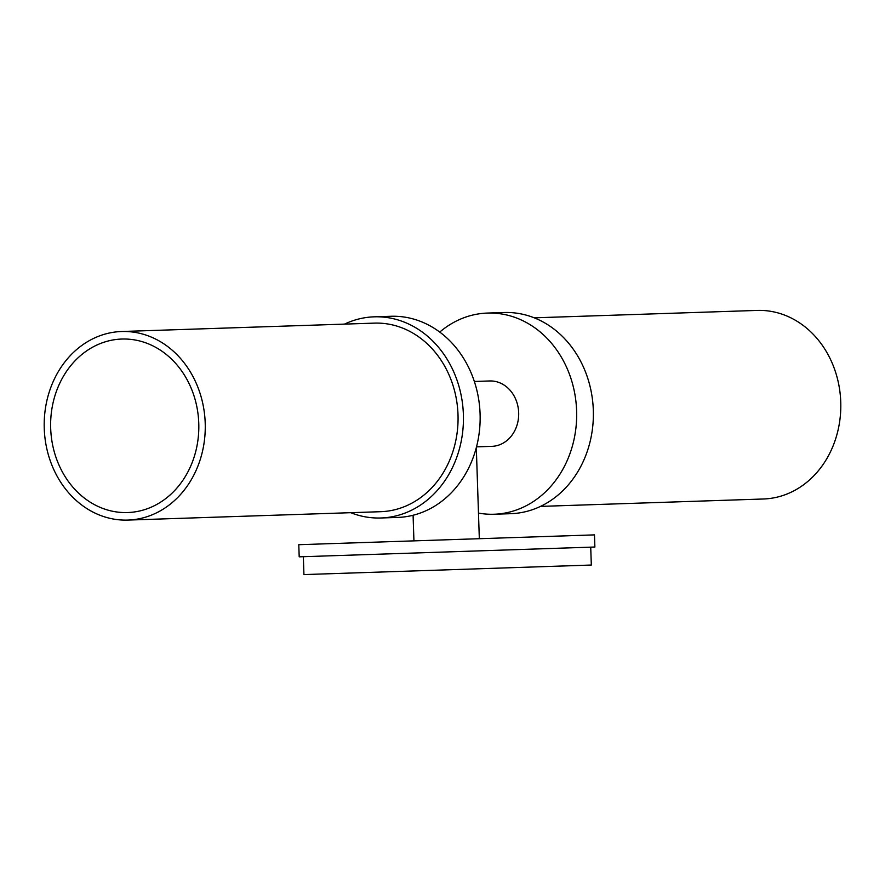 <?xml version="1.0" encoding="UTF-8"?>
<svg xmlns="http://www.w3.org/2000/svg" width="885" height="885" viewBox="0 0 885 885"><rect width="100%" height="100%" fill="white"/><g stroke="black" fill="none" stroke-linecap="round" stroke-linejoin="round"><path stroke-width="1.33" d="M369.609 542.339L594.477 534.883L594.875 547.019L299.196 556.831L298.787 544.695L369.609 542.339M303.345 556.687L303.931 574.575L591.313 565.039L590.726 547.151M476.517 446.859L491.85 446.35A32.712 27.922 -91.9 0 0 518.676 412.731A32.712 27.922 -91.9 0 0 489.682 380.959L474.338 381.468M439.745 332.074A100.636 85.9 88.1 0 1 487.425 313.069A100.636 85.9 88.1 0 1 576.611 410.806A100.636 85.9 88.1 0 1 494.095 514.24A100.636 85.9 88.1 0 1 478.475 513.09M487.425 313.069L504.129 312.516A100.636 85.9 88.1 0 1 593.315 410.253A100.636 85.9 88.1 0 1 510.8 513.687L494.095 514.24M534.241 317.826L757.151 310.425A94.341 80.524 88.1 0 1 840.75 402.044A94.341 80.524 -91.9 0 1 763.401 498.996L540.492 506.397M350.759 512.692A100.636 85.9 -91.9 0 0 380.871 517.99L397.575 517.437A100.636 85.9 -91.9 0 0 480.09 414.014A100.636 85.9 -91.9 0 0 390.904 316.277L374.2 316.83A100.636 85.9 -91.9 0 0 344.508 324.12M380.871 517.99A100.636 85.9 -91.9 0 0 463.386 414.567A100.636 85.9 -91.9 0 0 374.2 316.83M127.849 520.081L380.661 511.696A94.341 80.524 -91.9 0 0 458.01 414.744A94.341 80.524 -91.9 0 0 374.41 323.125L121.599 331.51A94.341 80.524 -91.9 0 0 44.25 428.473A94.341 80.524 88.1 0 0 127.849 520.081A94.341 80.524 88.1 0 0 205.209 423.13A94.341 80.524 -91.9 0 0 121.599 331.51M198.771 423.34A86.796 74.086 -91.9 0 0 121.853 339.043A86.796 74.086 -91.9 0 0 50.677 428.251A86.796 74.086 88.1 0 0 127.606 512.548A86.796 74.086 88.1 0 0 198.771 423.34M413.937 540.868L413.085 515.258M479.327 538.699L476.307 447.644"/></g></svg>
